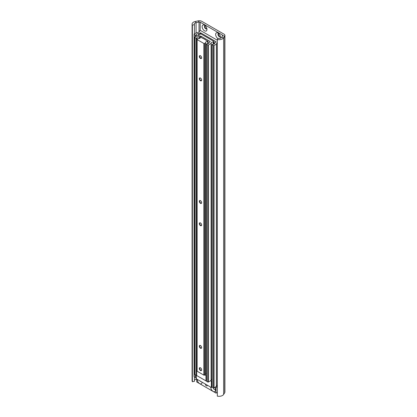 <?xml version="1.0" encoding="UTF-8"?>
<svg xmlns="http://www.w3.org/2000/svg" width="417" height="417" viewBox="0 0 417 417"><rect width="100%" height="100%" fill="white"/><g stroke="black" fill="none" stroke-linecap="round" stroke-linejoin="round"><path stroke-width="0.63" d="M220.254 38.249A3.414 1.97 -120 0 0 220.463 37.233A3.414 1.97 -120 0 0 218.049 33.052L218.049 33.052A3.414 1.97 -120 0 0 215.636 34.382A3.414 1.97 -120 0 0 217.935 38.557M218.737 33.569A1.746 1.011 -120 0 0 218.352 33.647A1.746 1.011 -120 0 0 218.086 35.049A1.746 1.011 -120 0 0 219.227 36.587A1.746 1.011 -120 0 0 220.098 36.675A1.746 1.011 -120 0 0 220.358 36.378M218.555 33.574A1.746 1.011 -120 0 0 218.508 35.002A1.746 1.011 -120 0 0 219.592 36.378A1.746 1.011 -120 0 0 220.265 36.534M204.533 25.255A3.414 1.97 -120 0 0 202.125 26.646A3.414 1.97 -120 0 0 204.533 30.827A3.414 1.97 -120 0 0 206.947 29.43A3.414 1.97 -120 0 0 204.533 25.255L204.533 25.255M205.227 25.765A1.746 1.011 -120 0 0 204.841 25.844A1.746 1.011 -120 0 0 204.57 27.246A1.746 1.011 -120 0 0 205.711 28.783A1.746 1.011 -120 0 0 206.587 28.872A1.746 1.011 -120 0 0 206.848 28.58M205.044 25.776A1.746 1.011 -120 0 0 204.997 27.204A1.746 1.011 -120 0 0 206.081 28.575A1.746 1.011 -120 0 0 206.749 28.731M217.335 39.511A4.915 2.836 0 0 0 223.632 37.811L224.711 36.102A3.273 1.892 0 0 0 224.909 35.455L224.909 392.1A3.273 1.892 0 0 1 224.711 392.746L223.632 394.456A4.915 2.836 0 0 1 217.335 396.15L217.335 39.511L218.081 38.322A2.731 1.574 0 0 0 221.578 37.384L222.657 35.674A1.089 0.631 0 0 0 222.725 35.455A1.089 0.631 0 0 0 222.402 35.012L200.181 22.179A1.089 0.631 0 0 0 199.034 22.033L196.073 22.659A2.731 1.574 0 0 0 194.275 24.139A2.731 1.574 0 0 0 194.442 24.676L192.388 25.109L192.388 381.748L194.442 381.32L194.442 376.958M224.909 35.455A3.273 1.892 0 0 0 223.945 34.121L201.724 21.288A3.273 1.892 0 0 0 198.289 20.85L195.328 21.47A4.915 2.836 0 0 0 192.091 24.139A4.915 2.836 0 0 0 192.388 25.109M196.735 379.157L196.073 379.298A2.731 1.574 0 0 0 194.442 380.241M192.091 24.139L192.091 380.778A4.915 2.836 0 0 0 192.388 381.748M194.442 33.897L194.442 24.676M201.395 381.774A1.772 1.027 60 0 1 200.791 381.602A1.772 1.027 60 0 1 200.186 381.075M207.353 385.214A1.366 0.787 60 0 1 207.072 385.907A1.366 0.787 60 0 1 206.389 385.84A1.366 0.787 60 0 1 205.425 384.099M215.464 389.181A1.772 1.027 60 0 1 215.193 389.494A1.772 1.027 60 0 1 214.302 389.405A1.772 1.027 60 0 1 213.118 387.737M202.047 382.149A3.414 1.97 60 0 1 202.047 382.217A3.414 1.97 60 0 1 199.634 383.609A3.414 1.97 60 0 1 197.22 379.428A3.414 1.97 60 0 1 197.22 379.366M214.739 387.456A3.414 1.97 60 0 1 215.558 390.02A3.414 1.97 60 0 1 213.144 391.412A3.414 1.97 60 0 1 210.731 387.231A3.414 1.97 60 0 1 210.731 387.164M215.38 387.085L216.042 387.466L217.335 386.721M216.042 387.466L216.042 393.127L217.335 392.381M196.735 379.084L196.735 381.982L216.042 393.127M216.47 386.304A2.731 1.574 180 0 1 217.335 385.193M217.335 40.22L200.796 30.67A0.547 0.313 0 0 0 200.024 30.67L199.555 31.009A2.731 1.574 180 0 1 199.555 31.056A2.731 1.574 180 0 1 196.751 32.63L194.233 34.017A0.547 0.313 0 0 0 194.233 34.46L195.391 35.132A0.547 0.313 0 0 0 196.162 35.132L196.355 34.924A1.856 1.074 180 0 1 196.324 34.736A1.856 1.074 180 0 1 198.508 33.678L200.024 32.901A0.547 0.313 180 0 1 200.796 32.901L215.996 41.679A0.547 0.313 180 0 1 215.996 42.122L214.651 42.998A1.856 1.074 180 0 1 214.677 43.186A1.856 1.074 180 0 1 212.493 44.244L212.138 44.353A0.547 0.313 0 0 0 212.138 44.796L213.296 45.469A0.547 0.313 0 0 0 214.067 45.469L216.47 44.014A2.731 1.574 180 0 1 216.465 43.973A2.731 1.574 180 0 1 217.335 42.821M216.47 44.014L216.47 386.392L216.47 44.014M211.977 44.577L211.977 386.95A0.547 0.313 0 0 0 212.138 387.174L213.296 387.841A0.547 0.313 0 0 0 214.067 387.841L216.47 386.392M194.072 34.241L194.072 376.614A0.547 0.313 0 0 0 194.233 376.838L195.391 377.505A0.547 0.313 0 0 0 196.162 377.505L196.313 377.416M212.071 387.127L211.367 387.534L196.313 378.839L196.313 375.3M211.367 387.534L211.367 381.289L210.517 380.799M211.977 380.94L211.367 381.289M210.012 41.387A0.547 0.313 180 0 1 210.012 41.836L209.053 42.487A1.856 1.074 180 0 1 209.079 42.675A1.856 1.074 180 0 1 206.895 43.728L206.54 43.842A0.547 0.313 0 0 0 206.54 44.285L207.697 44.953A0.547 0.313 0 0 0 208.469 44.953L211.169 43.3A1.856 1.074 180 0 1 211.138 43.107A1.856 1.074 180 0 1 213.327 42.054L213.874 41.836A0.547 0.313 0 0 0 213.874 41.387L200.989 33.949A0.547 0.313 0 0 0 200.217 33.949L199.832 34.267A1.856 1.074 180 0 1 199.863 34.455A1.856 1.074 180 0 1 197.679 35.513L194.812 37.071A0.547 0.313 0 0 0 194.812 37.514L195.969 38.182A0.547 0.313 0 0 0 196.741 38.182L196.933 37.978A1.856 1.074 180 0 1 196.902 37.791A1.856 1.074 180 0 1 199.086 36.732L200.217 36.18A0.547 0.313 180 0 1 200.989 36.18L210.012 41.387L210.012 41.836M194.65 37.29L194.65 374.32A0.547 0.313 0 0 0 194.812 374.539L195.969 375.211A0.547 0.313 0 0 0 196.699 375.232M211.174 379.934A1.856 1.074 180 0 1 211.977 379.241M206.379 44.061L206.379 381.086A0.547 0.313 0 0 0 206.54 381.31L207.697 381.977A0.547 0.313 0 0 0 208.469 381.977L211.174 380.351L211.169 43.358M196.97 370.348L196.699 370.192L196.699 375.54L205.967 380.888L205.967 375.54L204.919 374.935M205.967 375.54L206.379 375.3M196.97 370.035L196.699 370.192M205.967 380.888L206.379 380.653M200.483 345.526A1.652 0.954 -120 0 0 199.316 346.204A1.652 0.954 -120 0 0 200.483 348.226A1.652 0.954 -120 0 0 201.651 347.549A1.652 0.954 -120 0 0 200.483 345.526L200.483 345.526M200.587 345.594A1.366 0.787 -120 0 0 200.004 345.578A1.366 0.787 -120 0 0 199.795 346.668A1.366 0.787 -120 0 0 200.686 347.872A1.366 0.787 -120 0 0 201.369 347.94A1.366 0.787 -120 0 0 201.646 347.424M200.483 367.815A1.652 0.954 -120 0 0 199.316 368.492A1.652 0.954 -120 0 0 200.483 370.515A1.652 0.954 -120 0 0 201.651 369.843A1.652 0.954 -120 0 0 200.483 367.815L200.483 367.815M200.587 367.883A1.366 0.787 -120 0 0 200.004 367.867A1.366 0.787 -120 0 0 199.795 368.962A1.366 0.787 -120 0 0 200.686 370.166A1.366 0.787 -120 0 0 201.369 370.228A1.366 0.787 -120 0 0 201.646 369.712M200.483 200.64A1.652 0.954 -120 0 0 199.316 201.317A1.652 0.954 -120 0 0 200.483 203.34A1.652 0.954 -120 0 0 201.651 202.667A1.652 0.954 -120 0 0 200.483 200.64L200.483 200.64M200.587 200.707A1.366 0.787 -120 0 0 200.004 200.692A1.366 0.787 -120 0 0 199.795 201.786A1.366 0.787 -120 0 0 200.686 202.99A1.366 0.787 -120 0 0 201.369 203.053A1.366 0.787 -120 0 0 201.646 202.537M200.483 222.933A1.652 0.954 -120 0 0 199.316 223.606A1.652 0.954 -120 0 0 200.483 225.628A1.652 0.954 -120 0 0 201.651 224.956A1.652 0.954 -120 0 0 200.483 222.933L200.483 222.933M200.587 223.001A1.366 0.787 -120 0 0 200.004 222.98A1.366 0.787 -120 0 0 199.795 224.075A1.366 0.787 -120 0 0 200.686 225.279A1.366 0.787 -120 0 0 201.369 225.347A1.366 0.787 -120 0 0 201.646 224.831M200.483 55.758A1.652 0.954 -120 0 0 199.316 56.431A1.652 0.954 -120 0 0 200.483 58.453A1.652 0.954 -120 0 0 201.651 57.781A1.652 0.954 -120 0 0 200.483 55.758L200.483 55.758M200.587 55.826A1.366 0.787 -120 0 0 200.004 55.805A1.366 0.787 -120 0 0 199.795 56.9A1.366 0.787 -120 0 0 200.686 58.104A1.366 0.787 -120 0 0 201.369 58.171A1.366 0.787 -120 0 0 201.646 57.655M200.483 78.047A1.652 0.954 -120 0 0 199.316 78.719A1.652 0.954 -120 0 0 200.483 80.742A1.652 0.954 -120 0 0 201.651 80.069A1.652 0.954 -120 0 0 200.483 78.047L200.483 78.047M200.587 78.115A1.366 0.787 -120 0 0 200.004 78.094A1.366 0.787 -120 0 0 199.795 79.188A1.366 0.787 -120 0 0 200.686 80.392A1.366 0.787 -120 0 0 201.369 80.46A1.366 0.787 -120 0 0 201.646 79.944M207.197 40.757A1.23 0.709 180 0 1 206.379 40.548A1.23 0.709 180 0 1 206.019 40.079L202.949 38.307A1.23 0.709 180 0 1 202.13 38.098A1.23 0.709 180 0 1 201.771 37.624L201.145 37.202A0.49 0.281 0 0 0 200.541 37.16L200.415 37.321A1.856 1.074 180 0 1 200.441 37.509A1.856 1.074 180 0 1 198.257 38.562L197.126 39.12A0.547 0.313 0 0 0 197.126 39.568L203.835 43.441A0.547 0.313 0 0 0 204.606 43.441L205.571 42.789A1.856 1.074 180 0 1 205.539 42.597A1.856 1.074 180 0 1 207.718 41.544L208 41.471A0.49 0.281 0 0 0 207.927 41.121L207.197 40.757M205.576 374.07A1.856 1.074 180 0 1 206.379 373.377M196.97 39.344L196.97 371.021A0.547 0.313 0 0 0 197.126 371.239L203.835 375.112A0.547 0.313 0 0 0 204.606 375.112L205.576 374.492L205.571 42.842M199.034 31.979L199.034 22.033L198.289 20.85M222.657 35.674L224.711 36.102L224.711 392.746M221.578 37.384L223.632 37.811L223.632 394.456M196.073 32.953L196.073 22.659L195.328 21.47M196.073 379.298L196.073 377.547M200.181 30.608L200.181 22.179M222.402 36.076L222.402 35.012M216.387 386.502L216.387 44.129M214.067 387.841L214.067 45.469M213.296 387.841L213.296 45.469M212.138 387.174L212.138 44.796M214.651 43.378L214.651 42.998M215.996 42.122L215.996 41.679M200.796 33.876L200.796 32.901M200.024 34.058L200.024 32.901M198.753 35.44L198.753 33.636M198.508 35.487L198.508 33.678M196.277 377.437L196.277 375.3M196.277 36.222L196.277 35.064M196.162 377.505L196.162 375.279M196.162 36.289L196.162 35.132M195.391 377.505L195.391 374.873M195.391 36.732L195.391 35.132M194.233 376.838L194.233 34.46M200.989 37.144L200.989 36.18M200.217 38.02L200.217 36.18M199.331 38.489L199.331 36.691M199.086 38.541L199.086 36.732M196.939 38.004L196.939 370.056L196.933 38.036M196.855 370.098L196.855 38.119M196.741 370.166L196.741 38.182M195.969 375.211L195.969 38.182M194.812 374.539L194.812 37.514M199.832 34.647L199.832 34.267M213.874 44.072L213.874 41.836M213.567 44.171L213.567 42.013M213.327 44.218L213.327 42.054M211.091 380.466L211.091 43.441M208.469 381.977L208.469 44.953M207.697 381.977L207.697 44.953M206.54 381.31L206.54 44.285M208 43.649L208 41.471M207.718 43.707L207.718 41.544M205.492 374.602L205.492 42.925M204.606 375.112L204.606 43.441M203.835 375.112L203.835 43.441M197.126 371.239L197.126 39.568M200.415 37.697L200.415 37.321M214.646 43.389L214.646 42.972M199.826 34.658L199.826 34.236M214.036 43.999L214.036 41.611M211.174 380.351L211.174 43.326M208.073 43.629L208.073 41.319M205.576 374.492L205.576 42.815M200.41 37.707L200.41 37.295"/></g></svg>

